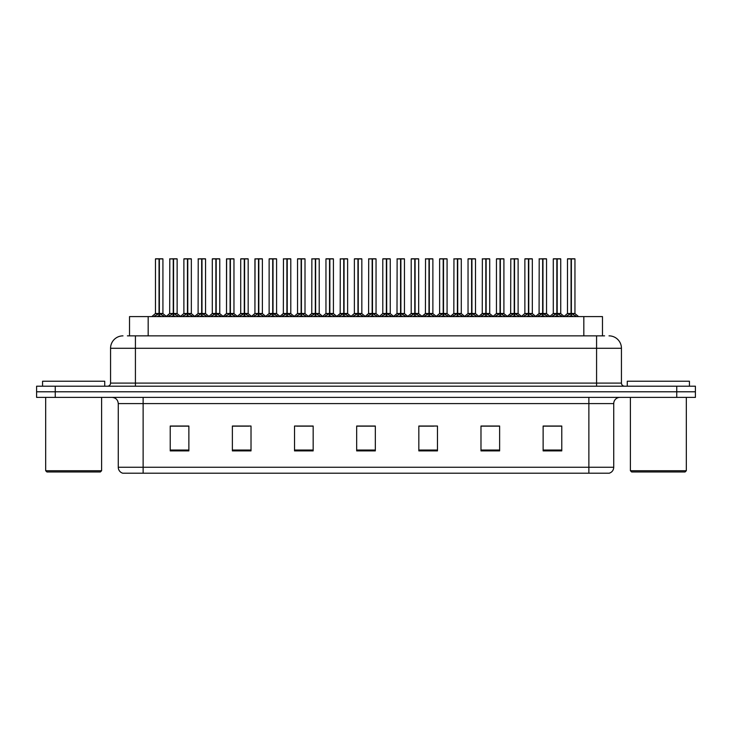 <?xml version="1.0" encoding="UTF-8"?>
<svg xmlns="http://www.w3.org/2000/svg" width="732" height="732" viewBox="0 0 732 732"><rect width="100%" height="100%" fill="white"/><g stroke="black" fill="none" stroke-linecap="round" stroke-linejoin="round"><path stroke-width="1.1" d="M129.527 335.86L129.527 316.59L602.473 316.59L602.473 335.86M613.736 467.245C613.562 470.219 612.071 472.213 609.262 473.211L588.876 473.211L588.876 467.245L613.736 467.245L613.736 403.597A6.213 6.213 0 0 1 619.949 397.385M588.876 473.211L122.738 473.211A6.213 6.213 0 0 1 118.264 467.245L118.264 403.597C117.898 399.828 115.83 397.75 112.051 397.385M55.248 386.203L695.4 386.203L695.4 391.794L36.6 391.794L36.6 397.385L55.248 397.385L55.248 391.794L36.6 391.794L36.6 386.203L55.248 386.203L55.248 391.794L695.4 391.794L695.4 397.385L55.248 397.385M561.773 450.894L561.773 426.033L543.126 426.033L543.126 450.894L561.773 450.894M499.627 450.894L499.627 426.033L480.979 426.033L480.979 450.894L499.627 450.894M437.471 450.894L437.471 426.033L418.832 426.033L418.832 450.894L437.471 450.894M188.874 450.894L188.874 426.033L170.227 426.033L170.227 450.894L188.874 450.894M251.021 450.894L251.021 426.033L232.373 426.033L232.373 450.894L251.021 450.894M313.168 450.894L313.168 426.033L294.529 426.033L294.529 450.894L313.168 450.894M375.324 450.894L375.324 426.033L356.676 426.033L356.676 450.894L375.324 450.894M577.301 473.211L154.699 473.211M495.518 426.161L490.641 426.161M481.317 426.161L499.627 426.161M543.126 426.161L561.673 426.161M552.349 426.161L547.472 426.161M310.825 426.161L305.939 426.161M296.616 426.161L313.168 426.161M232.373 426.161L249.109 426.161M239.785 426.161L234.899 426.033M182.954 426.161L178.068 426.033M418.832 426.161L433.811 426.161M424.487 426.161L419.601 426.161M367.656 426.161L362.77 426.161M375.324 426.161L356.676 426.161M188.874 426.161L170.227 426.161M127.688 335.86L604.595 335.86M127.405 335.86L135.42 335.86L135.42 348.286L110.559 348.286L110.559 383.092A3.111 3.111 0 0 1 107.448 386.203M122.994 335.86A12.426 12.426 0 0 0 110.559 348.286M609.006 335.86A12.426 12.426 0 0 1 621.441 348.286L621.441 383.092C621.605 384.959 622.639 386.002 624.552 386.203M168.131 316.59L173.246 313.534L173.246 315.702L173.246 313.534M173.566 258.918L177.135 258.918L173.566 258.918L173.566 313.534L178.681 316.59M173.246 258.918L169.678 258.918L173.246 258.789L173.246 313.488L169.678 313.488L173.457 313.479L173.566 312.866L173.566 315.702L173.566 313.534M177.016 258.789L174.646 258.789L177.135 258.918L177.135 313.479L173.566 313.488L177.245 313.726L173.978 313.726M173.246 258.789L174.646 258.789M169.806 258.789L169.678 313.488L166.027 316.59M173.566 258.789L173.457 312.866M175.744 316.59L173.566 315.702M173.246 315.702L171.068 316.59M173.356 258.789L173.356 312.866M153.93 316.59L159.036 313.534L159.036 315.702L159.036 313.534M159.366 258.918L162.925 258.918L159.366 258.918L159.366 313.534L164.471 316.59M159.036 258.918L155.468 258.918L159.045 258.789L159.036 313.488L155.468 313.488L159.036 313.479M162.806 258.789L155.596 258.789M162.925 258.918L162.925 313.479L159.201 313.479L159.366 312.866L159.366 313.479L163.044 313.726L159.768 313.726M155.468 258.918L155.468 313.488L151.826 316.59M159.356 258.789L159.256 312.866M159.201 313.479L159.366 315.702L159.366 313.534M161.534 316.59L159.366 315.702M159.036 315.702L156.858 316.59M159.045 258.789L159.146 312.866M159.146 258.789L157.956 258.789M100.366 471.966L46.921 471.966L45.677 470.722L101.611 470.722L100.366 471.966M45.677 397.385L45.677 470.722M101.611 397.385L101.611 470.722M104.722 386.203L104.722 381.226L42.566 381.226L42.566 386.203M685.079 471.966L631.634 471.966L630.389 470.722L686.323 470.722L685.079 471.966M630.389 397.385L630.389 470.722M686.323 397.385L686.323 470.722M689.434 386.203L689.434 381.226L627.278 381.226L627.278 386.203M196.551 316.59L201.657 313.534L201.657 315.702L201.657 313.534M201.986 258.918L205.555 258.918L201.986 258.918L201.986 313.534L207.092 316.59M201.657 258.918L198.097 258.918L201.666 258.789L201.657 313.488L198.097 313.488L201.876 313.479L201.986 312.866L201.986 315.702L201.986 313.534M205.427 258.789L203.066 258.789L205.555 258.918L205.555 313.479L201.986 313.488L205.665 313.726L202.398 313.726M201.666 258.789L203.066 258.789M198.216 258.789L198.097 313.488L194.447 316.59M201.977 258.789L201.876 312.866M204.164 316.59L201.986 315.702M201.657 315.702L199.488 316.59M201.767 258.789L201.767 312.866M224.962 316.59L230.077 313.534L230.077 315.702L230.077 313.534M230.397 258.918L233.965 258.918L230.397 258.918L230.397 313.534L235.512 316.59M230.077 258.918L226.508 258.918L230.077 258.789L230.077 313.488L226.508 313.488L230.287 313.479L230.397 312.866L230.397 315.702L230.397 313.534M233.847 258.789L231.477 258.789L233.965 258.918L233.965 313.479L230.397 313.488L234.084 313.726L230.809 313.726M230.077 258.789L231.477 258.789M226.508 258.918L226.508 313.488L226.636 258.789M230.397 258.789L230.287 312.866M232.575 316.59L230.397 315.702M230.077 315.702L227.899 316.59M230.187 258.789L230.187 312.866M253.382 316.59L258.488 313.534L258.488 315.702L258.488 313.534M258.817 258.918L262.385 258.918L258.817 258.918L258.817 313.534L263.923 316.59M258.488 258.918L254.928 258.918L258.497 258.789L258.488 313.488L254.928 313.488L258.707 313.479L258.817 312.866L258.817 315.702L258.817 313.534M262.257 258.789L259.897 258.789L262.385 258.918L262.385 313.479L258.817 313.488L262.385 313.479L262.385 258.918M258.497 258.789L259.897 258.789M254.928 258.918L254.928 313.488L255.047 258.789M258.808 258.789L258.707 312.866M260.995 316.59L258.817 315.702M258.488 315.702L256.319 316.59M258.597 258.789L258.597 312.866M281.802 316.59L286.907 313.534L286.907 315.702L286.907 313.534M287.228 258.918L290.796 258.918L287.228 258.918L287.228 313.534L292.343 316.59M286.907 258.918L283.339 258.918L286.907 258.789L286.907 313.488L283.339 313.488L287.127 313.479L287.228 312.866L287.228 315.702L287.228 313.534M290.677 258.789L288.307 258.789L290.796 258.918L290.796 313.479L287.228 313.488L290.915 313.726L287.639 313.726M286.907 258.789L288.307 258.789M283.467 258.789L283.339 313.488L279.688 316.59M287.228 258.789L287.127 312.866M289.405 316.59L287.228 315.702M286.907 315.702L284.73 316.59M287.017 258.789L287.017 312.866M182.341 316.59L187.456 313.534L187.456 315.702L187.456 313.534M187.776 258.918L191.345 258.918L187.776 258.918L187.776 313.534L192.882 316.59M187.456 258.918L183.888 258.918L187.456 258.789L187.456 313.488L183.888 313.488L187.456 313.479M191.217 258.789L184.006 258.789M191.345 258.918L191.345 313.479L187.612 313.479L187.776 312.866L187.776 313.479L191.455 313.726L188.188 313.726M183.888 258.918L183.888 313.488L180.511 316.37L177.245 313.726L180.786 316.59M187.767 258.789L187.667 312.866M187.612 313.479L187.776 315.702L187.776 313.534M189.954 316.59L187.776 315.702M187.456 315.702L185.278 316.59M187.456 258.789L187.557 312.866M187.557 258.789L186.367 258.789M210.761 316.59L215.867 313.534L215.867 315.702L215.867 313.534M216.196 258.918L219.756 258.918L216.196 258.918L216.196 313.534L221.302 316.59M215.867 258.918L212.298 258.918L215.876 258.789L215.867 313.488L212.298 313.488L215.867 313.479M219.637 258.789L212.426 258.789M219.756 258.918L219.756 313.479L216.031 313.479L216.196 312.866L216.196 313.479L219.875 313.726L216.599 313.726M212.298 258.918L212.298 313.488L208.922 316.37L205.665 313.726L209.196 316.59M216.187 258.789L216.086 312.866M216.031 313.479L216.196 315.702L216.196 313.534M218.365 316.59L216.196 315.702M215.867 315.702L213.689 316.59M215.876 258.789L215.977 312.866M215.977 258.789L214.787 258.789M239.172 316.59L244.287 313.534L244.287 315.702L244.287 313.534M244.607 258.918L248.175 258.918L244.607 258.918L244.607 313.534L249.713 316.59M244.287 258.918L240.718 258.918L244.287 258.789L244.287 313.488L240.718 313.488L244.287 313.479M248.047 258.789L240.837 258.789M248.175 258.918L248.175 313.479L244.442 313.479L244.607 312.866L244.607 313.479L248.285 313.726L245.019 313.726M240.718 258.918L240.718 313.488L237.342 316.37L234.084 313.726L237.616 316.59M244.607 258.789L244.497 312.866M244.442 313.479L244.607 315.702L244.607 313.534M246.785 316.59L244.607 315.702M244.287 315.702L242.109 316.59M244.287 258.789L244.387 312.866M244.387 258.789L243.198 258.789M267.592 316.59L272.697 313.534L272.697 315.702L272.697 313.534M273.027 258.918L276.586 258.918L273.027 258.918L273.027 313.534L278.133 316.59M272.697 258.918L269.129 258.918L272.707 258.789L272.697 313.488L269.129 313.488L272.697 313.479M276.467 258.789L269.257 258.789M276.586 258.918L276.586 313.479L272.862 313.479L273.027 312.866L273.027 313.479L276.705 313.726L273.429 313.726M269.129 258.918L269.129 313.488L265.753 316.37L262.495 313.726L259.229 313.726M273.018 258.789L272.917 312.866M272.862 313.479L273.027 315.702L273.027 313.534M275.195 316.59L273.027 315.702M272.697 315.702L270.52 316.59M272.707 258.789L272.807 312.866M272.807 258.789L271.618 258.789M310.212 316.59L315.318 313.534L315.318 315.702L315.318 313.534M315.648 258.918L319.216 258.918L315.648 258.918L315.648 313.534L320.753 316.59M315.318 258.918L311.759 258.918L315.327 258.789L315.318 313.488L311.759 313.488L315.538 313.479L315.648 312.866L315.648 315.702L315.648 313.534M319.088 258.789L316.727 258.789L319.216 258.918L319.216 313.479L315.648 313.488L319.216 313.479L319.216 258.918M315.327 258.789L316.727 258.789M311.878 258.789L311.759 313.488L308.108 316.59M315.638 258.789L315.538 312.866M317.825 316.59L315.648 315.702M315.318 315.702L313.15 316.59M315.428 258.789L315.428 312.866M338.632 316.59L343.738 313.534L343.738 315.702L343.738 313.534M344.058 258.918L347.627 258.918L344.058 258.918L344.058 313.534L349.173 316.59M343.738 258.918L340.17 258.918L343.738 258.789L343.738 313.488L340.17 313.488L343.958 313.479L344.058 312.866L344.058 315.702L344.058 313.534M347.508 258.789L345.138 258.789L347.627 258.918L347.627 313.479L344.058 313.488L347.746 313.726L344.47 313.726M343.738 258.789L345.138 258.789M340.298 258.789L340.17 313.488L336.519 316.59M344.058 258.789L343.958 312.866M346.236 316.59L344.058 315.702M343.738 315.702L341.56 316.59M343.848 258.789L343.848 312.866M367.043 316.59L372.149 313.534L372.149 315.702L372.149 313.534M372.478 258.918L376.047 258.918L372.478 258.918L372.478 313.534L377.584 316.59M372.149 258.918L368.589 258.918L372.158 258.789L372.149 313.488L368.589 313.488L372.368 313.479L372.478 312.866L372.478 315.702L372.478 313.534M375.919 258.789L373.558 258.789L376.047 258.918L376.047 313.479L372.478 313.479L376.157 313.726L372.89 313.726M372.158 258.789L373.558 258.789M368.708 258.789L368.589 313.488L364.939 316.59M372.469 258.789L372.368 312.866M374.656 316.59L372.478 315.702M372.149 315.702L369.98 316.59M372.259 258.789L372.259 312.866M395.463 316.59L400.569 313.534L400.569 315.702L400.569 313.534M400.889 258.918L404.457 258.918L400.889 258.918L400.889 313.534L406.004 316.59M400.569 258.918L397 258.918L400.569 258.789L400.569 313.488L397 313.488L400.788 313.479L400.889 312.866L400.889 315.702L400.889 313.534M404.339 258.789L401.969 258.789L404.457 258.918L404.457 313.479L400.889 313.488L404.576 313.726L401.301 313.726M400.569 258.789L401.969 258.789M397.128 258.789L397 313.488L393.349 316.59M400.889 258.789L400.788 312.866M403.067 316.59L400.889 315.702M400.569 315.702L398.391 316.59M400.678 258.789L400.678 312.866M296.002 316.59L301.117 313.534L301.117 315.702L301.117 313.534M301.438 258.918L305.006 258.918L301.438 258.918L301.438 313.534L306.543 316.59M301.117 258.918L297.549 258.918L301.117 258.789L301.117 313.488L297.549 313.488L301.117 313.479M304.878 258.789L297.668 258.789M305.006 258.918L305.006 313.479L301.273 313.479L301.438 312.866L301.438 313.479L305.116 313.726L301.849 313.726M297.549 258.918L297.549 313.488L294.173 316.37L290.915 313.726L294.447 316.59M301.438 258.789L301.328 312.866M301.273 313.479L301.438 315.702L301.438 313.534M303.615 316.59L301.438 315.702M301.117 315.702L298.94 316.59M301.117 258.789L301.218 312.866M301.218 258.789L300.029 258.789M324.422 316.59L329.528 313.534L329.528 315.702L329.528 313.534M329.858 258.918L333.417 258.918L329.858 258.918L329.858 313.534L334.963 316.59M329.528 258.918L325.96 258.918L329.537 258.789L329.528 313.488L325.96 313.488L329.528 313.479M333.298 258.789L326.088 258.789M333.417 258.918L333.417 313.479L329.693 313.479L329.858 312.866L329.858 313.479L333.536 313.726L330.26 313.726M325.96 258.918L325.96 313.488L322.583 316.37L319.326 313.726L316.059 313.726M329.848 258.789L329.748 312.866M329.693 313.479L329.858 315.702L329.858 313.534M332.026 316.59L329.858 315.702M329.528 315.702L327.35 316.59M329.537 258.789L329.638 312.866M329.638 258.789L328.448 258.789M352.833 316.59L357.948 313.534L357.948 315.702L357.948 313.534M358.268 258.918L361.837 258.918L358.268 258.918L358.268 313.534L363.374 316.59M357.948 258.918L354.38 258.918L357.948 258.789L357.948 313.488L354.38 313.488L357.948 313.479M361.709 258.789L354.498 258.789M361.837 258.918L361.837 313.479L358.104 313.479L358.268 312.866L358.268 313.479L361.947 313.726L358.68 313.726M354.38 258.918L354.38 313.488L351.003 316.37L347.746 313.726L351.278 316.59M358.268 258.789L358.158 312.866M358.104 313.479L358.268 315.702L358.268 313.534M360.446 316.59L358.268 315.702M357.948 315.702L355.77 316.59M357.948 258.789L358.049 312.866M358.049 258.789L356.868 258.789M381.253 316.59L386.359 313.534L386.359 315.702L386.359 313.534M386.688 258.918L390.248 258.918L386.688 258.918L386.688 313.534L391.794 316.59M386.359 258.918L382.79 258.918L386.368 258.789L386.359 313.488L382.799 313.488L386.359 313.479M390.129 258.789L382.918 258.789M390.248 258.918L390.248 313.479L386.523 313.479L386.688 312.866L386.688 313.479L390.366 313.726L387.091 313.726M382.79 258.918L382.799 313.488L379.414 316.37L376.157 313.726L379.688 316.59M386.679 258.789L386.578 312.866M386.523 313.479L386.688 315.702L386.688 313.534M388.857 316.59L386.688 315.702M386.359 315.702L384.181 316.59M386.368 258.789L386.469 312.866M386.469 258.789L385.279 258.789M423.874 316.59L428.979 313.534L428.979 315.702L428.979 313.534M429.309 258.918L432.877 258.918L429.309 258.918L429.309 313.534L434.415 316.59M428.979 258.918L425.42 258.918L428.989 258.789L428.979 313.488L425.42 313.488L429.199 313.479L429.309 312.866L429.309 315.702L429.309 313.534M432.749 258.789L430.389 258.789L432.877 258.918L432.877 313.479L429.309 313.488L432.987 313.726L429.721 313.726M428.989 258.789L430.389 258.789M425.539 258.789L425.42 313.488L421.769 316.59M429.3 258.789L429.199 312.866M431.487 316.59L429.309 315.702M428.979 315.702L426.811 316.59M429.089 258.789L429.089 312.866M452.294 316.59L457.399 313.534L457.399 315.702L457.399 313.534M457.72 258.918L461.288 258.918L457.72 258.918L457.72 313.534L462.834 316.59M457.399 258.918L453.831 258.918L457.399 258.789L457.399 313.488L453.831 313.488L457.619 313.479L457.72 312.866L457.72 315.702L457.72 313.534M461.169 258.789L458.799 258.789L461.288 258.918L461.288 313.479L457.72 313.488L461.407 313.726L458.131 313.726M457.399 258.789L458.799 258.789M453.959 258.789L453.831 313.488L450.18 316.59M457.72 258.789L457.619 312.866M459.897 316.59L457.72 315.702M457.399 315.702L455.222 316.59M457.509 258.789L457.509 312.866M480.704 316.59L485.81 313.534L485.81 315.702L485.81 313.534M486.139 258.918L489.708 258.918L486.139 258.918L486.139 313.534L491.245 316.59M485.81 258.918L482.251 258.918L485.819 258.789L485.81 313.488L482.251 313.488L486.03 313.479L486.139 312.866L486.139 315.702L486.139 313.534M489.58 258.789L487.219 258.789L489.708 258.918L489.708 313.479L486.139 313.488L489.818 313.726L486.551 313.726M485.819 258.789L487.219 258.789M482.37 258.789L482.251 313.488L478.6 316.59M486.13 258.789L486.03 312.866M488.317 316.59L486.139 315.702M485.81 315.702L483.642 316.59M485.92 258.789L485.92 312.866M509.124 316.59L514.23 313.534L514.23 315.702L514.23 313.534M514.55 258.918L518.119 258.918L514.55 258.918L514.55 313.534L519.665 316.59M514.23 258.918L510.662 258.918L514.23 258.789L514.23 313.488L510.662 313.488L514.45 313.479L514.55 312.866L514.55 315.702L514.55 313.534M518 258.789L515.639 258.789L518.119 258.918L518.119 313.479L514.55 313.488L518.238 313.726L514.962 313.726M514.23 258.789L515.639 258.789M510.79 258.789L510.662 313.488L507.011 316.59M514.55 258.789L514.45 312.866M516.728 316.59L514.55 315.702M514.23 315.702L512.052 316.59M514.34 258.789L514.34 312.866M537.535 316.59L542.641 313.534L542.641 315.702L542.641 313.534M542.97 258.918L546.539 258.918L542.97 258.918L542.97 313.534L548.076 316.59M542.641 258.918L539.081 258.918L542.65 258.789L542.641 313.488L539.081 313.488L542.86 313.479L542.97 312.866L542.97 315.702L542.97 313.534M546.411 258.789L544.05 258.789L546.539 258.918L546.539 313.479L542.97 313.488L546.648 313.726L543.382 313.726M542.65 258.789L544.05 258.789M539.2 258.789L539.081 313.488L535.431 316.59M542.961 258.789L542.86 312.866M545.148 316.59L542.97 315.702M542.641 315.702L540.472 316.59M542.751 258.789L542.751 312.866M565.955 316.59L571.061 313.534L571.061 315.702L571.061 313.534M571.381 258.918L574.949 258.918L571.381 258.918L571.381 313.534L576.496 316.59M571.061 258.918L567.492 258.918L571.061 258.789L571.061 313.488L567.492 313.488L571.28 313.479L571.381 312.866L571.381 315.702L571.381 313.534M574.83 258.789L567.62 258.789M574.949 258.918L574.949 313.479L571.381 313.488L575.068 313.726L571.793 313.726M567.492 258.918L567.492 313.488L563.841 316.59M571.381 258.789L571.28 312.866M573.559 316.59L571.381 315.702M571.061 315.702L568.883 316.59M571.061 258.789L571.17 312.866M571.17 258.789L569.981 258.789M409.664 316.59L414.779 313.534L414.779 315.702L414.779 313.534M415.099 258.918L418.667 258.918L415.099 258.918L415.099 313.534L420.205 316.59M414.779 258.918L411.21 258.918L414.779 258.789L414.779 313.488L411.21 313.488L414.779 313.479M418.539 258.789L411.329 258.789M418.667 258.918L418.667 313.479L414.934 313.479L415.099 312.866L415.099 313.479L418.777 313.726L415.511 313.726M411.21 258.918L411.21 313.488L407.834 316.37L404.576 313.726L408.108 316.59M415.099 258.789L414.989 312.866M414.934 313.479L415.099 315.702L415.099 313.534M417.277 316.59L415.099 315.702M414.779 315.702L412.601 316.59M414.779 258.789L414.879 312.866M414.879 258.789L413.699 258.789M438.084 316.59L443.189 313.534L443.189 315.702L443.189 313.534M443.519 258.918L447.078 258.918L443.519 258.918L443.519 313.534L448.625 316.59M443.189 258.918L439.621 258.918L443.199 258.789L443.189 313.488L439.63 313.488L443.189 313.479M446.959 258.789L439.749 258.789M447.078 258.918L447.078 313.479L443.354 313.479L443.519 312.866L443.519 313.479L447.197 313.726L443.921 313.726M439.621 258.918L439.63 313.488L436.254 316.37L432.987 313.726L436.519 316.59M443.51 258.789L443.409 312.866M443.354 313.479L443.519 315.702L443.519 313.534M445.687 316.59L443.519 315.702M443.189 315.702L441.012 316.59M443.199 258.789L443.299 312.866M443.299 258.789L442.11 258.789M466.494 316.59L471.609 313.534L471.609 315.702L471.609 313.534M471.93 258.918L475.498 258.918L471.93 258.918L471.93 313.534L477.035 316.59M471.609 258.918L468.041 258.918L471.609 258.789L471.609 313.488L468.041 313.488L471.609 313.479M475.37 258.789L468.16 258.789M475.498 258.918L475.498 313.479L471.765 313.479L471.93 312.866L471.93 313.479L475.608 313.726L472.341 313.726M468.041 258.918L468.041 313.488L464.664 316.37L461.407 313.726L464.939 316.59M471.93 258.789L471.82 312.866M471.765 313.479L471.93 315.702L471.93 313.534M474.107 316.59L471.93 315.702M471.609 315.702L469.432 316.59M471.609 258.789L471.71 312.866M471.71 258.789L470.53 258.789M494.914 316.59L500.02 313.534L500.02 315.702L500.02 313.534M500.349 258.918L503.909 258.918L500.349 258.918L500.349 313.534L505.455 316.59M500.02 258.918L496.452 258.918L500.029 258.789L500.02 313.488L496.461 313.479L493.084 316.37L489.818 313.726L493.35 316.59M503.79 258.789L496.58 258.789M503.909 258.918L503.909 313.479L500.185 313.479L500.349 312.866L500.349 313.479L504.028 313.726L500.752 313.726M496.452 258.918L496.452 313.479L500.02 313.479M500.34 258.789L500.24 312.866M500.185 313.479L500.349 315.702L500.349 313.534M502.518 316.59L500.349 315.702M500.02 315.702L497.842 316.59M500.029 258.789L500.13 312.866M500.13 258.789L498.94 258.789M523.325 316.59L528.44 313.534L528.44 315.702L528.44 313.534M528.76 258.918L532.329 258.918L528.76 258.918L528.76 313.534L533.866 316.59M528.44 258.918L524.871 258.918L528.44 258.789L528.44 313.488L524.871 313.488L528.44 313.479M532.201 258.789L524.99 258.789M532.329 258.918L532.329 313.479L528.596 313.479L528.76 312.866L528.76 313.479L532.438 313.726L529.172 313.726M524.871 258.918L524.871 313.488L521.495 316.37L518.238 313.726L521.77 316.59M528.76 258.789L528.65 312.866M528.596 313.479L528.76 315.702L528.76 313.534M530.938 316.59L528.76 315.702M528.44 315.702L526.262 316.59M528.44 258.789L528.541 312.866M528.541 258.789L527.36 258.789M551.745 316.59L556.851 313.534L556.851 315.702L556.851 313.534M557.18 258.918L560.739 258.918L557.18 258.918L557.18 313.534L562.286 316.59M556.851 258.918L553.282 258.918L556.86 258.789L556.851 313.488L553.291 313.488L556.851 313.479M560.621 258.789L553.41 258.789M560.739 258.918L560.739 313.479L557.015 313.479L557.18 312.866L557.18 313.479L560.858 313.726L557.583 313.726M553.282 258.918L553.291 313.488L549.915 316.37L546.648 313.726L550.18 316.59M557.171 258.789L557.07 312.866M557.015 313.479L557.18 315.702L557.18 313.534M559.349 316.59L557.18 315.702M556.851 315.702L554.673 316.59M556.86 258.789L556.961 312.866M556.961 258.789L555.771 258.789M148.175 335.86L148.175 316.59M583.825 335.86L583.825 316.59M588.876 397.385L588.876 403.597L118.264 403.597M613.736 403.597L588.876 403.597L588.876 467.245L143.124 467.245L143.124 473.211M118.264 467.245L143.124 467.245L143.124 397.385M676.752 397.385L676.752 386.203M375.324 450.034L356.676 450.034M313.168 450.034L294.529 450.034M251.021 450.034L232.373 450.034M188.874 450.034L170.227 450.034M437.471 450.034L418.832 450.034M499.627 450.034L480.979 450.034M561.773 450.034L543.126 450.034M135.42 386.203L135.42 383.092L621.441 383.092M110.559 383.092L135.42 383.092L135.42 348.286L596.58 348.286L596.58 386.203M621.441 348.286L596.58 348.286L596.58 335.86M172.834 313.726L169.678 313.488M177.638 315.593L177.638 316.59M169.174 315.593L169.174 316.59M158.624 313.726L155.358 313.726M163.437 315.593L163.437 316.59M154.964 315.593L154.964 316.59M201.254 313.726L198.097 313.488M206.058 315.593L206.058 316.59M197.585 315.593L197.585 316.59M229.665 313.726L226.508 313.488L222.857 316.59M234.469 315.593L234.469 316.59M226.005 315.593L226.005 316.59M258.085 313.726L254.928 313.488L251.277 316.59M262.889 315.593L262.889 316.59M254.416 315.593L254.416 316.59M286.496 313.726L283.229 313.726L279.963 316.37L276.705 313.726M291.309 315.593L291.309 316.59M282.836 315.593L282.836 316.59M187.044 313.726L183.769 313.726M191.848 315.593L191.848 316.59M183.375 315.593L183.375 316.59M215.455 313.726L212.189 313.726M220.268 315.593L220.268 316.59M211.795 315.593L211.795 316.59M243.875 313.726L240.599 313.726M248.679 315.593L248.679 316.59M240.206 315.593L240.206 316.59M272.286 313.726L269.019 313.726M277.099 315.593L277.099 316.59M268.626 315.593L268.626 316.59M314.916 313.726L311.64 313.726L308.382 316.37L305.116 313.726M319.719 315.593L319.719 316.59M311.246 315.593L311.246 316.59M343.326 313.726L340.06 313.726L336.793 316.37L333.536 313.726M348.139 315.593L348.139 316.59M339.666 315.593L339.666 316.59M371.746 313.726L368.471 313.726L365.213 316.37L361.947 313.726M376.55 315.593L376.55 316.59M368.077 315.593L368.077 316.59M400.157 313.726L396.89 313.726L393.624 316.37L390.366 313.726M404.97 315.593L404.97 316.59M396.497 315.593L396.497 316.59M300.706 313.726L297.43 313.726M305.509 315.593L305.509 316.59M297.036 315.593L297.036 316.59M329.116 313.726L325.85 313.726M333.929 315.593L333.929 316.59M325.456 315.593L325.456 316.59M357.536 313.726L354.261 313.726M362.34 315.593L362.34 316.59M353.867 315.593L353.867 316.59M385.947 313.726L382.68 313.726M390.76 315.593L390.76 316.59M382.287 315.593L382.287 316.59M428.577 313.726L425.301 313.726L422.044 316.37L418.777 313.726M433.381 315.593L433.381 316.59M424.908 315.593L424.908 316.59M456.988 313.726L453.721 313.726L450.455 316.37L447.197 313.726M461.8 315.593L461.8 316.59M453.328 315.593L453.328 316.59M485.408 313.726L482.132 313.726L478.874 316.37L475.608 313.726M490.211 315.593L490.211 316.59M481.738 315.593L481.738 316.59M513.818 313.726L510.552 313.726L507.285 316.37L504.028 313.726M518.631 315.593L518.631 316.59M510.158 315.593L510.158 316.59M542.238 313.726L538.962 313.726L535.705 316.37L532.438 313.726M547.042 315.593L547.042 316.59M538.569 315.593L538.569 316.59M570.649 313.726L567.382 313.726M575.462 315.593L575.462 316.59M566.989 315.593L566.989 316.59M414.367 313.726L411.091 313.726M419.171 315.593L419.171 316.59M410.698 315.593L410.698 316.59M442.778 313.726L439.511 313.726M447.591 315.593L447.591 316.59M439.118 315.593L439.118 316.59M471.198 313.726L467.922 313.726M476.001 315.593L476.001 316.59M467.528 315.593L467.528 316.59M499.608 313.726L496.342 313.726M504.421 315.593L504.421 316.59M495.948 315.593L495.948 316.59M528.028 313.726L524.753 313.726M532.832 315.593L532.832 316.59M524.359 315.593L524.359 316.59M556.439 313.726L553.172 313.726M561.252 315.593L561.252 316.59M552.779 315.593L552.779 316.59M163.044 313.726L166.301 316.37L169.568 313.726M262.495 313.726L266.027 316.59M197.979 313.726L194.721 316.37L191.455 313.726M226.398 313.726L223.132 316.37L219.875 313.726M254.809 313.726L251.552 316.37L248.285 313.726M322.858 316.59L319.207 313.488M575.068 313.726L578.6 316.59M560.858 313.726L564.116 316.37"/></g></svg>
